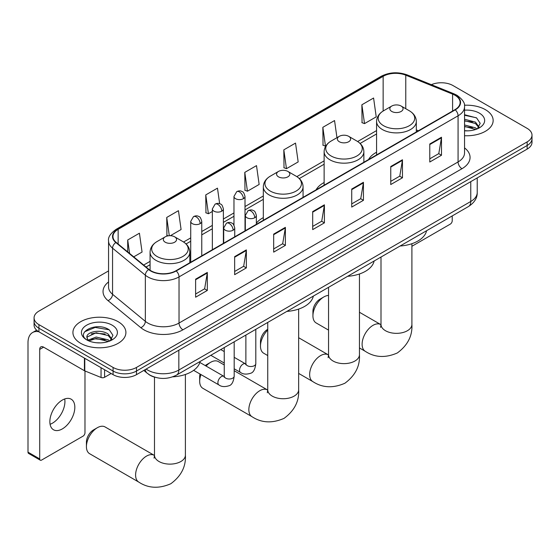 <?xml version="1.0" encoding="UTF-8"?>
<svg xmlns="http://www.w3.org/2000/svg" width="560" height="560" viewBox="0 0 560 560"><rect width="100%" height="100%" fill="white"/><g stroke="black" fill="none" stroke-linecap="round" stroke-linejoin="round"><path stroke-width="0.84" d="M263.326 217.63A29.253 16.891 0 0 0 256.361 223.174M324.128 182.518A29.253 16.891 0 0 0 316.099 189.84M376.579 152.229A29.253 16.891 0 0 0 368.55 159.558M155.134 377.293A16.555 9.562 180 0 1 148.449 374.164M108.556 270.907L38.927 311.108A16.555 9.562 0 0 0 34.076 317.863L34.076 325.073A16.555 9.562 0 0 0 38.927 331.835L113.078 374.647A16.555 9.562 0 0 0 136.493 374.647L527.149 149.1A16.555 9.562 0 0 0 532 142.345L532 138.74A16.555 9.562 0 0 1 527.149 145.495A16.555 9.562 0 0 0 532 138.74L532 135.135A16.555 9.562 0 0 0 527.149 128.373L452.998 85.561A16.555 9.562 0 0 0 431.361 84.672M34.076 317.863A16.555 9.562 0 0 0 38.927 324.625L113.078 367.437A16.555 9.562 0 0 0 136.493 367.437L136.493 371.042L527.149 145.495L136.493 371.042A16.555 9.562 0 0 1 113.078 371.042A16.555 9.562 0 0 0 136.493 371.042L136.493 374.647M38.927 324.625L38.927 328.23L113.078 371.042L38.927 328.23A16.555 9.562 0 0 1 34.076 321.468A16.555 9.562 0 0 0 38.927 328.23L38.927 331.835M485.394 109.669A26.495 15.295 0 0 0 464.429 105.245A26.495 15.295 0 0 1 485.394 109.669A26.495 15.295 0 0 1 493.15 120.484A26.495 15.295 0 0 0 485.394 109.669M118.153 321.699A26.495 15.295 0 0 0 89.278 318.381A26.495 15.295 0 0 0 72.926 332.514A26.495 15.295 0 0 0 80.689 343.329A26.495 15.295 0 0 0 109.557 346.64A26.495 15.295 0 0 0 125.909 332.514A26.495 15.295 0 0 0 118.153 321.699A26.495 15.295 0 0 0 89.278 318.381A26.495 15.295 0 0 0 72.926 332.514A26.495 15.295 0 0 0 80.689 343.329A26.495 15.295 0 0 0 109.557 346.64A26.495 15.295 0 0 0 125.909 332.514A26.495 15.295 0 0 0 118.153 321.699M454.951 95.249A17.661 10.199 180 0 1 460.124 102.459A17.661 10.199 180 0 1 454.951 109.669L175.91 270.774A17.661 10.199 180 0 1 148.953 269.409L116.165 242.375A17.661 10.199 180 0 1 112.973 236.53A17.661 10.199 180 0 1 118.146 229.32L383.145 76.321A17.661 10.199 180 0 1 405.769 75.18L452.592 94.108A17.661 10.199 180 0 1 454.951 95.249M455.266 95.067A18.102 10.451 0 0 0 452.844 93.898L406.021 74.97A18.102 10.451 0 0 0 382.837 76.139L117.831 229.138A18.102 10.451 0 0 0 115.808 242.522L148.596 269.556A18.102 10.451 0 0 0 176.225 270.956L455.266 109.851A18.102 10.451 0 0 0 455.266 95.067M195.622 279.181L195.622 297.206L207.326 290.444L207.326 272.419L195.622 279.181M195.622 294.007L204.638 288.799L207.277 273.014A4.417 2.548 -120 0 0 207.326 272.419M204.561 288.848L207.326 290.444M234.647 256.648L234.647 274.673L246.351 267.911L246.351 249.886L234.647 256.648M234.647 271.474L243.663 266.266L246.309 250.488A4.417 2.548 -120 0 0 246.351 249.886M243.586 266.315L246.351 267.911M273.672 234.115L273.672 252.14L285.383 245.378L285.383 227.353L273.672 234.115M273.672 248.941L282.688 243.733L285.334 227.955A4.417 2.548 -120 0 0 285.383 227.353M282.611 243.782L285.383 245.378M429.779 143.99L429.779 162.015L441.49 155.253L441.49 137.228L429.779 143.99M429.779 158.816L438.795 153.608L441.441 137.83A4.417 2.548 -120 0 0 441.49 137.228M438.718 153.657L441.49 155.253M390.754 166.516L390.754 184.548L402.458 177.786L402.458 159.761L390.754 166.516M390.754 181.349L399.77 176.141L402.416 160.356A4.417 2.548 -120 0 0 402.458 159.761M399.693 176.183L402.458 177.786M351.729 189.049L351.729 207.074L363.433 200.319L363.433 182.294L351.729 189.049M351.729 203.882L360.745 198.674L363.384 182.889A4.417 2.548 -120 0 0 363.433 182.294M360.661 198.716L363.433 200.319M312.697 211.582L312.697 229.607L324.408 222.852L324.408 204.82L312.697 211.582M312.697 226.408L321.72 221.207L324.359 205.422A4.417 2.548 -120 0 0 324.408 204.82M321.636 221.249L324.408 222.852M464.541 135.73A26.495 15.295 0 0 0 493.15 120.484A26.495 15.295 0 0 1 464.541 135.73M136.493 367.437L527.149 141.89A16.555 9.562 0 0 0 532 135.135M170.366 235.704L181.09 229.516L178.451 210.679L166.74 217.441L166.929 235.361M133.728 256.858L142.065 252.049L139.419 233.212L127.715 239.974L127.715 251.895M283.822 149.849L286.461 168.679L298.172 161.917L295.526 143.087L283.822 149.849L284.011 167.762M336.959 137.69L334.551 120.554L322.847 127.316L323.036 145.229M361.872 104.783L364.518 123.613L376.222 116.858L373.583 98.021L361.872 104.783L362.061 122.696M219.66 203.707L217.476 188.153L205.765 194.908L205.954 212.828M244.79 172.375L247.436 191.212L259.147 184.45L256.501 165.62L244.79 172.375L244.979 190.295M247.436 191.212L244.79 190.225M286.461 168.679L283.822 167.692M322.847 127.316L325.486 146.146L325.836 145.95M325.486 146.146L322.847 145.159M364.518 123.613L361.872 122.626M205.765 194.908L208.411 213.745L212.345 211.47M208.411 213.745L205.765 212.758M168.196 235.83L166.74 235.284M166.74 217.441L169.302 235.718M127.715 239.974L129.605 253.456M464.541 130.683L467.831 130.851M464.541 124.964L475.482 127.841L476.938 129.01M464.541 126.392L475.741 129.458M464.541 119.238L475.482 122.122L479.059 127.071M464.541 120.673L475.482 123.55L478.779 127.442M464.541 130.802A17.99 10.388 0 0 0 479.381 127.834A17.99 10.388 0 0 0 479.381 113.141A17.99 10.388 0 0 0 464.541 110.173M477.365 128.835L480.186 123.305L476.616 117.929L464.541 114.716M464.541 115.269L476.371 117.768M464.541 120.995L472.388 121.975M464.541 126.714L472.388 127.694M411.901 246.281L450.268 224.133A2.758 1.596 120 0 0 452.221 220.752L452.221 215.922M312.935 315.861L312.935 311.36A9.933 5.733 -60 0 1 319.956 299.187L323.862 296.933A15.456 8.925 120 0 0 312.935 315.861A15.456 8.925 120 0 0 316.134 322.938L328.545 330.106M391.769 111.454A6.622 3.822 0 0 0 401.135 111.454A6.622 3.822 0 0 0 401.135 106.043L409.36 110.789A18.256 10.535 0 0 1 409.36 125.692A18.256 10.535 0 0 1 383.544 125.692A18.256 10.535 0 0 1 383.544 110.789C379.05 113.463 376.726 117.005 376.579 121.429A19.866 11.473 0 0 0 382.403 129.542A19.866 11.473 0 0 0 404.054 132.027A19.866 11.473 0 0 0 416.318 121.429C416.171 117.005 413.854 113.463 409.36 110.789L401.135 106.043A6.622 3.822 0 0 0 391.769 106.043A6.622 3.822 0 0 0 391.769 111.454M400.099 246.015A30.359 17.528 0 0 0 426.587 230.727M328.545 295.449A15.456 8.925 120 0 0 323.862 296.933L319.956 299.187M267.743 330.071A15.456 8.925 120 0 0 260.484 346.143L260.484 341.642A9.933 5.733 -60 0 1 267.505 329.469L267.505 329.469M260.484 346.143A15.456 8.925 120 0 0 263.683 353.22L267.743 355.565M339.318 141.736A6.622 3.822 0 0 0 348.684 141.736A6.622 3.822 0 0 0 348.684 136.325L356.902 141.071A18.256 10.535 0 0 1 356.902 155.974A18.256 10.535 0 0 1 331.093 155.974A18.256 10.535 0 0 1 331.093 141.071C326.599 143.745 324.275 147.287 324.128 151.711A19.866 11.473 0 0 0 329.952 159.824A19.866 11.473 0 0 0 351.603 162.309A19.866 11.473 0 0 0 363.867 151.711C363.72 147.287 361.403 143.745 356.902 141.071L348.684 136.325A6.622 3.822 0 0 0 339.318 136.325A6.622 3.822 0 0 0 339.318 141.736M347.648 276.297A30.359 17.528 0 0 0 374.136 261.009M200.963 374.57A15.456 8.925 120 0 0 199.675 381.248L199.675 376.747A9.933 5.733 -60 0 1 200.025 374.024M205.261 365.582A9.933 5.733 -60 0 1 206.703 364.574L210.609 362.32A15.456 8.925 120 0 0 210.602 362.32A15.456 8.925 120 0 0 206.094 366.058M199.675 381.248A15.456 8.925 120 0 0 202.881 388.325L252.049 416.717A15.456 8.925 -60 0 1 249.683 404.334A15.456 8.925 -60 0 1 259.777 390.712A15.456 8.925 -60 0 1 267.505 389.949L267.736 390.082M278.509 176.841A6.622 3.822 0 0 0 287.875 176.841A6.622 3.822 0 0 0 287.875 171.43L296.1 176.176A18.256 10.535 0 0 1 296.1 191.079A18.256 10.535 0 0 1 270.291 191.079A18.256 10.535 0 0 1 270.291 176.176C265.79 178.85 263.473 182.392 263.326 186.816A19.866 11.473 0 0 0 269.143 194.929A19.866 11.473 0 0 0 290.801 197.414A19.866 11.473 0 0 0 303.065 186.816C302.918 182.392 300.594 178.85 296.1 176.176L287.875 171.43A6.622 3.822 0 0 0 278.509 171.43A6.622 3.822 0 0 0 278.509 176.841M286.846 311.402A30.359 17.528 0 0 0 313.334 296.114M224.252 364.98L218.33 361.557A15.456 8.925 120 0 0 210.609 362.32L206.703 364.574M86.422 446.635L86.422 442.134A9.933 5.733 -60 0 1 93.45 429.961L97.349 427.714A15.456 8.925 120 0 0 86.422 446.635A15.456 8.925 120 0 0 89.621 453.712L138.796 482.104A15.456 8.925 -60 0 1 136.43 469.721A15.456 8.925 -60 0 1 146.524 456.099A15.456 8.925 -60 0 1 154.252 455.336L154.483 455.469M165.256 242.228A6.622 3.822 0 0 0 174.622 242.228A6.622 3.822 0 0 0 174.622 236.817L182.847 241.563A18.256 10.535 0 0 1 182.847 256.466A18.256 10.535 0 0 1 157.031 256.466A18.256 10.535 0 0 1 157.031 241.563C152.537 244.237 150.22 247.779 150.073 252.203A19.866 11.473 0 0 0 155.89 260.316A19.866 11.473 0 0 0 177.541 262.801A19.866 11.473 0 0 0 189.812 252.203C189.665 247.779 187.341 244.237 182.847 241.563L174.622 236.817A6.622 3.822 0 0 0 165.256 236.817A6.622 3.822 0 0 0 165.256 242.228M172.704 376.845A30.359 17.528 0 0 0 200.074 361.501M154.252 455.336L105.077 426.944A15.456 8.925 120 0 0 97.349 427.714L93.45 429.961M64.701 398.958A17.661 10.199 -60 0 1 52.437 423.185A17.661 10.199 -60 0 1 50.078 424.284M62.342 428.904A17.661 10.199 120 0 0 73.878 413.343A17.661 10.199 120 0 0 71.176 399.189A17.661 10.199 120 0 0 62.342 400.064A17.661 10.199 120 0 0 50.806 415.625A17.661 10.199 120 0 0 53.515 429.779A17.661 10.199 120 0 0 62.342 428.904M104.587 369.747L104.587 377.293L111.125 373.52M38.738 331.723A22.078 12.747 -120 0 0 32.571 332.542A22.078 12.747 -120 0 0 28 342.65L28 452.158L39.711 458.92L39.711 349.412A5.516 3.185 60 0 1 40.852 346.885A5.516 3.185 60 0 1 43.61 347.158L84.42 370.72L84.42 358.099M39.711 458.92A2.758 1.596 120 0 0 40.278 460.18L28.574 453.418A2.758 1.596 -60 0 1 28 452.158M40.278 460.18A2.758 1.596 120 0 0 41.657 460.04L83.027 436.156A2.758 1.596 120 0 0 84.98 432.782L84.98 370.972M104.587 377.293A2.758 1.596 180 0 1 101.052 377.475L84.784 370.895A2.758 1.596 180 0 1 84.42 370.72M96.425 342.755L100.59 342.874M88.158 340.116L96.187 337.05L108.241 339.871L109.697 341.04M88.9 340.886L96.187 338.478L108.5 341.481M88.284 340.669L86.996 337.645A12.474 7.203 0 0 0 89.005 340.984M111.818 339.094L108.241 334.145C100.751 328.559 85.344 332.01 86.996 337.645L86.947 337.099M87.024 337.827L87.367 336.896L96.187 332.759L108.241 335.573L111.538 339.465M110.124 340.858L112.945 335.328L109.375 329.952C96.754 320.88 74.319 332.836 87.276 340.165L87.913 340.564M112.14 325.164A17.99 10.388 0 0 0 86.695 325.164A17.99 10.388 0 0 0 86.695 339.857A17.99 10.388 0 0 0 112.14 339.857A17.99 10.388 0 0 0 112.14 325.164M84.644 331.758L95.207 327.425L109.13 329.791M91.245 333.865L95.207 333.144L105.147 333.998M91.245 339.591L95.207 338.87L105.147 339.724M146.132 369.082A22.078 12.747 0 0 0 147.616 370.027A22.078 12.747 0 0 0 178.836 370.027L470.757 201.488A22.078 12.747 0 0 0 477.225 192.479C477.386 197.953 474.467 202.643 468.468 206.542L176.554 375.081A11.039 6.37 60 0 0 178.836 370.027L178.836 350.196M470.757 181.664L470.757 201.488A11.039 6.37 60 0 1 468.468 206.542M145.236 369.6A11.039 7.385 129.5 0 0 147.161 373.184L143.808 370.419M527.149 149.1L527.149 141.89M113.078 374.647L113.078 367.437M464.541 147.882A27.594 15.932 180 0 1 461.979 168.707L182.938 329.805A5.516 3.185 60 0 1 179.032 323.05L458.073 161.945A22.078 12.747 0 0 0 464.541 152.936L464.541 106.785A22.078 12.747 180 0 1 458.073 115.801A5.516 3.185 -120 0 0 455.266 109.851M182.938 329.805A27.594 15.932 180 0 1 143.906 329.805A27.594 15.932 180 0 1 140.819 327.677L108.031 300.643A27.594 15.932 180 0 1 108.556 281.946M147.812 323.05A22.078 12.747 0 0 0 179.032 323.05L179.032 276.899A22.078 12.747 180 0 1 145.341 275.198L112.553 248.164A22.078 12.747 180 0 1 108.556 240.856L108.556 287A22.078 12.747 0 0 0 112.553 294.308L145.341 321.349A22.078 12.747 0 0 0 147.812 323.05M464.541 106.785C465.276 103.341 462.742 99.491 456.932 95.249L454.027 93.842A5.516 2.583 112 0 0 452.844 93.898M454.027 93.842L407.204 74.907C398.062 71.673 389.382 72.142 381.171 76.314A5.516 3.185 60 0 1 382.837 76.139M117.831 229.138A5.516 3.185 -120 0 0 116.165 229.313C110.439 233.436 107.898 237.279 108.556 240.856M115.808 242.522A5.516 3.689 129.5 0 0 112.553 248.164L112.553 294.308A5.516 3.689 -50.5 0 1 108.031 300.643M407.204 74.907A5.516 2.583 112 0 0 406.021 74.97M148.596 269.556A5.516 3.689 129.5 0 0 145.341 275.198L145.341 321.349A5.516 3.689 -50.5 0 1 140.819 327.677M176.225 270.956A5.516 3.185 60 0 1 179.032 276.899L458.073 115.801L458.073 161.945A5.516 3.185 60 0 0 461.979 168.707M118.146 229.32L118.146 244.006M452.592 94.108L452.592 111.034M405.769 75.18L405.769 108.717M418.418 130.767L416.318 129.913M383.145 76.321L383.145 111.027M376.579 130.585L357.637 141.519M324.128 160.867L296.835 176.624M263.326 195.972L245.007 206.549M233.968 212.919L223.384 219.03M212.345 225.407L201.761 231.511M190.722 237.888L183.582 242.011M150.073 261.359L143.668 265.055M312.697 212.156L324.359 205.422M351.729 189.623L363.384 182.889M390.754 167.09L402.416 160.356M429.779 144.557L441.441 137.83M273.672 234.689L285.334 227.955M234.647 257.215L246.309 250.488M195.622 279.748L207.277 273.014M411.901 243.705L411.901 324.422A15.456 8.925 180 0 1 407.379 330.736A15.456 8.925 180 0 1 385.525 330.736A15.456 8.925 180 0 1 380.996 324.422L380.583 327.39M411.901 324.422C412.573 335.769 407.708 345.289 397.32 352.968C385.476 358.127 374.808 357.581 365.309 351.33A15.456 8.925 -60 0 1 362.936 338.947A15.456 8.925 -60 0 1 373.037 325.325A15.456 8.925 -60 0 1 380.758 324.562L380.996 324.695M359.45 273.987L359.45 354.704A15.456 8.925 180 0 1 354.928 361.018A15.456 8.925 180 0 1 333.074 361.018A15.456 8.925 180 0 1 328.545 354.704L328.132 357.672M359.45 354.704C360.122 366.051 355.257 375.571 344.869 383.25C333.025 388.409 322.357 387.863 312.858 381.612A15.456 8.925 -60 0 1 310.485 369.229A15.456 8.925 -60 0 1 320.586 355.607A15.456 8.925 -60 0 1 328.307 354.844L328.545 354.977M298.648 309.092L298.648 389.809A15.456 8.925 180 0 1 294.119 396.123A15.456 8.925 180 0 1 272.265 396.123A15.456 8.925 180 0 1 267.743 389.809L267.323 392.777M185.395 374.479L185.395 455.196A15.456 8.925 180 0 1 180.866 461.51A15.456 8.925 180 0 1 159.012 461.51A15.456 8.925 180 0 1 154.483 455.196L154.07 458.164M254.744 217.735A5.516 3.185 0 0 0 256.361 215.481C255.486 212.289 254.611 210.721 253.743 210.784C252.14 209.657 250.257 209.629 248.08 210.7A5.516 3.185 60 0 1 250.845 210.973A5.516 3.185 -120 0 1 254.744 217.735A5.516 3.185 0 0 1 246.939 217.735A5.516 3.185 0 0 1 245.322 215.481L248.08 210.7M234.185 368.788L240.555 372.463A4.97 2.87 -60 0 1 239.792 368.48A4.97 2.87 -60 0 1 243.04 364.105A4.97 2.87 -60 0 1 243.257 363.986A4.97 2.87 -60 0 1 245.518 363.853L234.185 357.315M246.162 364.357L245.714 364.721L245.875 363.65A4.97 2.87 -0 0 0 247.331 365.68A4.97 2.87 -0 0 0 254.128 365.806A4.97 2.87 -0 0 0 255.808 363.65C255.129 369.418 253.344 372.645 250.453 373.317C246.302 374.577 242.998 374.297 240.555 372.463M233.121 230.216A5.516 3.185 0 0 0 234.738 227.962C233.863 224.77 232.995 223.209 232.12 223.265C230.524 222.138 228.634 222.11 226.464 223.181A5.516 3.185 60 0 1 229.222 223.454A5.516 3.185 -120 0 1 233.121 230.216A5.516 3.185 0 0 1 225.316 230.216A5.516 3.185 0 0 1 223.699 227.962L226.464 223.181M193.641 370.342L218.932 384.944A4.97 2.87 -60 0 1 218.169 380.961A4.97 2.87 -60 0 1 221.417 376.586A4.97 2.87 -60 0 1 221.634 376.467A4.97 2.87 -60 0 1 223.902 376.341L199.829 362.446M224.539 376.838L224.098 377.209L224.252 376.131A4.97 2.87 -0 0 0 225.708 378.161A4.97 2.87 -0 0 0 232.505 378.287A4.97 2.87 -0 0 0 234.185 376.131C233.506 381.899 231.721 385.126 228.83 385.798C224.679 387.065 221.382 386.778 218.932 384.944M243.39 198.695A5.516 3.185 0 0 0 245.007 196.441C244.132 193.249 243.257 191.681 242.382 191.744C240.786 190.617 238.903 190.589 236.726 191.66A5.516 3.185 60 0 1 239.484 191.933A5.516 3.185 -120 0 1 243.39 198.695A5.516 3.185 0 0 1 235.585 198.695A5.516 3.185 0 0 1 233.968 196.441L236.726 191.66M221.767 211.176A5.516 3.185 0 0 0 223.384 208.922C222.509 205.73 221.634 204.169 220.766 204.225C219.163 203.105 217.28 203.077 215.103 204.141A5.516 3.185 60 0 1 217.861 204.414A5.516 3.185 -120 0 1 221.767 211.176A5.516 3.185 0 0 1 213.962 211.176A5.516 3.185 0 0 1 212.345 208.922L215.103 204.141M200.144 223.657A5.516 3.185 0 0 0 201.761 221.403C200.886 218.218 200.018 216.65 199.143 216.713C197.547 215.586 195.657 215.558 193.487 216.629A5.516 3.185 60 0 1 196.245 216.902A5.516 3.185 -120 0 1 200.144 223.657A5.516 3.185 0 0 1 192.339 223.657A5.516 3.185 0 0 1 190.722 221.403L193.487 216.629M39.711 349.412L43.61 347.158M84.784 358.309L84.784 370.895M101.052 377.475L101.052 367.703M176.554 375.081C167.671 379.54 158.788 379.54 149.905 375.081L147.161 373.184M477.225 192.479L477.225 177.926M381.171 76.314L116.165 229.313M376.579 133.945L360.108 143.451M324.128 164.227L299.306 178.556M263.326 199.332L245.007 209.909M233.968 216.279L223.384 222.39M212.345 228.767L201.761 234.871M190.722 241.248L186.053 243.943M150.073 264.719L146.069 267.029M365.309 351.33L359.45 347.949M416.318 131.978L416.318 121.429M376.579 154.917L376.579 121.429M391.769 106.043L383.544 110.789M380.758 324.562L359.45 312.256M380.996 257.047L380.996 324.422M312.858 381.612L298.648 373.408M363.867 162.26L363.867 151.711M324.128 185.199L324.128 151.711M339.318 136.325L331.093 141.071M328.307 354.844L298.648 337.722M328.545 287.329L328.545 354.704M298.648 389.809C299.313 401.156 294.455 410.676 284.06 418.355C272.223 423.514 261.548 422.968 252.049 416.717M303.065 197.365L303.065 186.816M263.326 220.304L263.326 186.816M278.509 171.43L270.291 176.176M267.505 389.949L234.185 370.713M267.743 322.434L267.743 389.809M185.395 455.196C186.06 466.543 181.202 476.063 170.807 483.742C158.963 488.901 148.295 488.355 138.796 482.104M189.812 262.752L189.812 252.203M150.073 270.235L150.073 252.203M165.256 236.817L157.031 241.563M154.483 377.118L154.483 455.196M255.808 329.322L255.808 363.65M256.361 224.329L256.361 215.481M224.252 363.048L210.819 355.292M245.875 335.055L245.875 363.65M245.322 230.699L245.322 215.481M224.252 351.575L220.759 349.559M234.185 341.803L234.185 376.131M234.738 236.81L234.738 227.962M224.252 347.543L224.252 376.131M223.699 243.18L223.699 227.962M245.007 230.881L245.007 196.441M233.968 225.141L233.968 196.441M223.384 243.362L223.384 208.922M212.345 249.739L212.345 208.922M201.761 255.85L201.761 221.403M190.722 262.22L190.722 221.403M32.571 332.542L36.645 330.19"/></g></svg>
